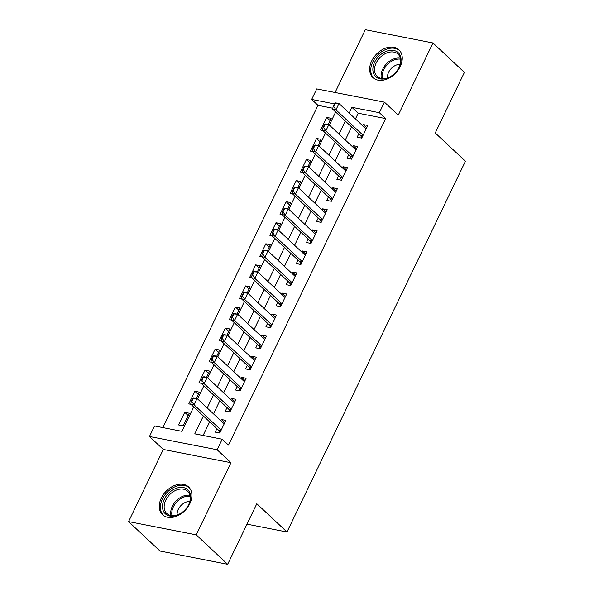 <?xml version="1.0" encoding="UTF-8"?>
<svg xmlns="http://www.w3.org/2000/svg" width="594" height="594" viewBox="0 0 594 594"><rect width="100%" height="100%" fill="white"/><g stroke="black" fill="none" stroke-linecap="round" stroke-linejoin="round"><path stroke-width="0.89" d="M371.696 60.922A19.03 13.476 -46.9 0 0 372.95 77.606A19.03 13.476 -46.9 0 0 400.222 66.506A19.03 13.476 -46.9 0 0 398.968 49.822A19.03 13.476 -46.9 0 0 371.696 60.922M161.316 498.047A19.03 13.476 -46.9 0 0 162.57 514.731A19.03 13.476 -46.9 0 0 189.85 503.638A19.03 13.476 -46.9 0 0 188.595 486.954A19.03 13.476 -46.9 0 0 161.316 498.047M332.833 108.234L317.968 105.316L311.679 99.428L316.751 88.9L384.422 102.153L379.351 112.689L351.915 107.314L349.161 113.046M246.985 524.16L286.991 532.001L465.429 161.226L435.254 132.967L464.404 72.401L432.974 42.954L365.31 29.7L335.09 92.493M286.991 532.001L256.816 503.734L227.665 564.3L160.001 551.046L128.571 521.599L196.235 534.86L230.962 462.704L217.129 449.755L149.465 436.493L154.537 425.965L181.964 431.333L193.711 406.927M230.962 462.704L163.298 449.45L128.571 521.599M163.298 449.45L149.465 436.493M317.968 105.316L162.867 427.591M227.665 564.3L196.235 534.86M358.835 133.717L357.157 137.199L361.731 138.098L367.812 125.46L363.246 124.562L362.689 125.713M348.7 154.782L347.022 158.271L351.596 159.162L357.677 146.525L353.103 145.627L352.546 146.785M338.558 175.846L336.88 179.336L341.453 180.234L347.535 167.59L342.968 166.699L342.411 167.85M328.423 196.918L326.745 200.401L331.318 201.299L337.399 188.654L332.826 187.763L332.269 188.914M318.28 217.983L316.602 221.465L321.176 222.364L327.257 209.727L322.691 208.828L322.134 209.979M308.145 239.048L306.467 242.538L311.041 243.429L317.122 230.791L312.548 229.893L311.999 231.044M298.002 260.113L296.324 263.602L300.898 264.493L306.987 251.856L302.413 250.965L301.856 252.116M287.867 281.177L286.189 284.667L290.763 285.566L296.844 272.921L292.27 272.03L291.721 273.181M277.732 302.249L276.054 305.732L280.62 306.63L286.709 293.993L282.135 293.094L281.578 294.245M267.59 323.314L265.912 326.804L270.485 327.695L276.566 315.058L271.993 314.159L271.443 315.31M257.454 344.379L255.776 347.869L260.343 348.76L266.431 336.122L261.857 335.224L261.301 336.382M247.312 365.444L245.634 368.933L250.208 369.832L256.289 357.187L251.715 356.296L251.165 357.447M237.177 386.516L235.499 389.998L240.065 390.897L246.154 378.259L241.58 377.361L241.023 378.512M227.034 407.581L225.356 411.063L229.93 411.961L236.011 399.324L231.437 398.426L230.888 399.576M188.172 415.555L184.727 412.325L178.645 424.97L183.212 425.861L189.3 413.224L184.727 412.325M198.314 394.49L194.862 391.26L188.781 403.898L190.926 404.321M208.449 373.426L205.004 370.196L198.916 382.833L201.069 383.256M218.592 352.361L215.139 349.131L209.058 361.768L211.204 362.192M228.727 331.289L225.282 328.059L219.193 340.704L221.347 341.119M238.87 310.224L235.417 306.994L229.336 319.639L231.482 320.055M249.005 289.159L245.56 285.929L239.471 298.567L241.624 298.99M259.147 268.094L255.695 264.865L249.614 277.502L251.759 277.925M269.282 247.03L265.837 243.792L259.749 256.437L261.902 256.86M279.418 225.958L275.972 222.728L269.891 235.373L272.037 235.788M289.56 204.893L286.115 201.663L280.026 214.3L282.18 214.724M299.695 183.828L296.25 180.598L290.169 193.236L292.315 193.659M309.838 162.763L306.385 159.534L300.304 172.171L302.457 172.594M319.973 141.691L316.528 138.461L310.447 151.106L312.593 151.522M196.458 398.336L199.436 392.159L194.862 391.26M206.601 377.272L209.578 371.094L205.004 370.196M216.736 356.207L219.713 350.022L215.139 349.131M226.878 335.142L229.848 328.957L225.282 328.059M237.013 314.07L239.991 307.892L235.417 306.994M247.156 293.005L250.126 286.828L245.56 285.929M257.291 271.941L260.269 265.756L255.695 264.865M267.434 250.876L270.404 244.691L265.837 243.792M277.569 229.811L280.546 223.626L275.972 222.728M287.711 208.739L290.681 202.561L286.115 201.663M297.846 187.674L300.824 181.489L296.25 180.598M307.982 166.61L310.959 160.425L306.385 159.534M318.124 145.545L321.102 139.36L316.528 138.461M328.259 124.473L331.237 118.295L326.663 117.397L320.582 130.034L322.735 130.457M203.371 415.971L194.773 433.843L222.201 439.218L228.49 445.106L385.64 118.577L358.204 113.202L355.45 118.934M351.596 126.93L345.307 139.998M341.453 147.995L335.172 161.063M331.318 169.067L325.029 182.128M321.183 190.132L314.894 203.2M311.041 211.197L304.752 224.265M300.906 232.261L294.617 245.329M290.763 253.334L284.474 266.394M280.628 274.398L274.339 287.466M270.485 295.463L264.196 308.531M260.35 316.528L254.061 329.596M250.208 337.6L243.919 350.66M240.073 358.665L233.784 371.725M229.93 379.729L223.641 392.797M219.795 400.794L213.506 413.862M209.652 421.866L203.103 435.476M216.899 428.645L215.221 432.135L219.787 433.026L225.876 420.389L221.302 419.49L220.745 420.649M384.422 102.153L398.247 115.11L432.974 42.954M385.64 118.577L379.351 112.689M222.201 439.218L217.129 449.755M334.363 103.876L311.679 99.428M197.564 398.93L203.853 385.862M207.7 377.866L213.989 364.798M217.842 356.794L224.131 343.733M227.977 335.729L234.266 322.661M238.12 314.664L244.409 301.596M248.255 293.599L254.544 280.531M258.397 272.527L264.686 259.467M268.533 251.462L274.822 238.394M278.675 230.398L284.964 217.33M288.81 209.333L295.099 196.265M298.953 188.261L305.234 175.2M309.088 167.196L315.377 154.128M319.23 146.131L325.512 133.063M329.366 125.067L335.655 111.999M345.307 121.042L339.018 134.11M335.172 142.107L328.883 155.175M325.029 163.179L318.74 176.24M314.894 184.244L308.605 197.312M304.752 205.309L298.47 218.377M294.617 226.373L288.328 239.441M284.474 247.446L278.192 260.506M274.339 268.51L268.05 281.571M264.204 289.575L257.915 302.643M254.061 310.64L247.772 323.708M243.926 331.712L237.637 344.772M233.784 352.777L227.495 365.837M223.648 373.841L217.359 386.909M213.506 394.906L207.217 407.974M358.204 113.202L351.915 107.314M224.747 422.72L221.302 419.49M330.116 120.627L326.663 117.397M234.89 401.655L231.437 398.426M245.025 380.591L241.58 377.361M255.168 359.526L251.715 356.296M265.303 338.461L261.857 335.224M275.445 317.389L271.993 314.159M285.58 296.324L282.135 293.094M295.723 275.26L292.27 272.03M305.858 254.195L302.413 250.965M316.001 233.123L312.548 229.893M326.136 212.058L322.691 208.828M336.278 190.993L332.826 187.763M346.413 169.929L342.968 166.699M356.556 148.856L353.103 145.627M366.691 127.792L363.246 124.562M192.746 398.129L191.223 401.292L191.773 401.396L193.295 398.24L192.746 398.129L193.77 397.809L197.059 398.455L224.198 423.878M221.154 430.197L194.015 404.774L190.726 404.135L191.223 401.292M219.891 432.818L218.718 430.494A2.443 1.574 101.1 0 0 218.384 430.041L190.726 404.135M193.295 398.24L197.059 398.455L194.015 404.774L191.773 401.396M188.937 504.202A16.469 11.665 133.1 0 1 169.743 516.008A16.469 11.665 133.1 0 1 164.248 499.368A16.469 11.665 133.1 0 1 183.435 487.563A16.469 11.665 133.1 0 1 188.937 504.202M165.785 500.133A15.251 10.796 -46.9 0 0 166.795 513.506A15.251 10.796 -46.9 0 0 188.647 504.61A15.251 10.796 -46.9 0 0 187.645 491.245A15.251 10.796 -46.9 0 0 165.785 500.133M189.813 501.47A10.855 7.692 -46.9 0 0 178.259 509.377A10.855 7.692 -46.9 0 0 177.138 515.005M189.516 487.986L189.62 488.082A18.911 13.395 -46.9 0 0 189.516 487.986A18.911 13.395 -46.9 0 0 162.414 499.012A18.911 13.395 -46.9 0 0 163.662 515.585A18.911 13.395 -46.9 0 0 163.773 515.689L163.662 515.585M387.214 78.178A16.469 11.665 133.1 0 1 372.854 69.669A16.469 11.665 133.1 0 1 386.724 51.136A16.469 11.665 133.1 0 1 401.076 59.638A16.469 11.665 133.1 0 1 387.214 78.178M387.37 52.725A15.251 10.796 -46.9 0 0 375.846 63.707A15.251 10.796 -46.9 0 0 377.168 76.374A15.251 10.796 -46.9 0 0 387.823 77.769A15.251 10.796 -46.9 0 0 399.346 66.78A15.251 10.796 -46.9 0 0 398.017 54.113A15.251 10.796 -46.9 0 0 387.37 52.725M400.193 64.338A10.855 7.692 -46.9 0 0 396.614 64.924A10.855 7.692 -46.9 0 0 387.511 77.873M400.007 50.965A18.911 13.395 -46.9 0 0 399.896 50.854A18.911 13.395 -46.9 0 0 386.687 49.131A18.911 13.395 -46.9 0 0 372.393 62.749A18.911 13.395 -46.9 0 0 374.042 78.46A18.911 13.395 -46.9 0 0 374.153 78.564L374.042 78.46M202.881 377.064L201.366 380.219L201.908 380.331L203.43 377.168L202.881 377.064L203.905 376.745L207.202 377.39L234.333 402.806M231.296 409.132L204.158 383.709L200.869 383.063L201.366 380.219M230.034 411.753L228.861 409.429A2.443 1.574 101.1 0 0 228.527 408.976L200.869 383.063M203.43 377.168L207.202 377.39L204.158 383.709L201.908 380.331M213.023 355.999L211.501 359.155L212.051 359.266L213.573 356.103L213.023 355.999L214.048 355.68L217.337 356.326L244.476 381.742M241.431 388.06L214.293 362.644L211.004 361.998L211.501 359.155M240.169 390.681L238.996 388.365A2.443 1.574 101.1 0 0 238.662 387.904L211.004 361.998M213.573 356.103L217.337 356.326L214.293 362.644L212.051 359.266M223.158 334.927L221.636 338.09L222.186 338.194L223.708 335.038L223.158 334.927L224.183 334.615L227.472 335.254L254.611 360.677M251.574 366.995L224.435 341.58L221.139 340.934L221.636 338.09M250.312 369.617L249.131 367.3A2.443 1.574 101.1 0 0 248.804 366.84L221.139 340.934M223.708 335.038L227.472 335.254L224.435 341.58L222.186 338.194M233.301 313.862L231.779 317.025L232.328 317.129L233.85 313.974L233.301 313.862L234.326 313.543L237.615 314.189L264.753 339.612M261.709 345.931L234.571 320.508L231.281 319.869L231.779 317.025M260.447 348.552L259.274 346.228A2.443 1.574 101.1 0 0 258.939 345.775L231.281 319.869M233.85 313.974L237.615 314.189L234.571 320.508L232.328 317.129M243.436 292.797L241.914 295.961L242.463 296.064L243.986 292.901L243.436 292.797L244.461 292.478L247.75 293.124L274.888 318.54M271.844 324.866L244.713 299.443L241.416 298.797L241.914 295.961M270.589 327.487L269.409 325.163A2.443 1.574 101.1 0 0 269.082 324.71L241.416 298.797M243.986 292.901L247.75 293.124L244.713 299.443L242.463 296.064M253.579 271.733L252.056 274.888L252.606 275L254.128 271.837L253.579 271.733L254.596 271.413L257.893 272.059L285.031 297.475M281.987 303.794L254.848 278.378L251.559 277.732L252.056 274.888M280.724 306.415L279.551 304.098A2.443 1.574 101.1 0 0 279.217 303.645L251.559 277.732M254.128 271.837L257.893 272.059L254.848 278.378L252.606 275M263.714 250.661L262.192 253.824L262.741 253.935L264.263 250.772L263.714 250.661L264.738 250.349L268.028 250.995L295.166 276.41M292.122 282.729L264.991 257.313L261.694 256.667L262.192 253.824M290.86 285.35L289.686 283.034A2.443 1.574 101.1 0 0 289.352 282.573L261.694 256.667M264.263 250.772L268.028 250.995L264.991 257.313L262.741 253.935M273.856 229.596L272.334 232.759L272.884 232.863L274.406 229.707L273.856 229.596L274.874 229.277L278.17 229.923L305.309 255.346M302.264 261.664L275.126 236.241L271.837 235.603L272.334 232.759M301.002 264.285L299.829 261.961A2.443 1.574 101.1 0 0 299.495 261.509L271.837 235.603M274.406 229.707L278.17 229.923L275.126 236.241L272.884 232.863M283.991 208.531L282.469 211.694L283.019 211.798L284.541 208.635L283.991 208.531L285.016 208.212L288.305 208.858L315.444 234.281M312.399 240.6L285.269 215.177L281.972 214.531L282.469 211.694M311.137 243.221L309.964 240.897A2.443 1.574 101.1 0 0 309.63 240.444L281.972 214.531M284.541 208.635L288.305 208.858L285.269 215.177L283.019 211.798M294.134 187.466L292.612 190.622L293.161 190.733L294.676 187.57L294.134 187.466L295.151 187.147L298.448 187.793L325.579 213.209M322.542 219.528L295.404 194.112L292.114 193.466L292.612 190.622M321.28 222.149L320.107 219.832A2.443 1.574 101.1 0 0 319.772 219.379L292.114 193.466M294.676 187.57L298.448 187.793L295.404 194.112L293.161 190.733M304.269 166.402L302.747 169.557L303.296 169.669L304.819 166.506L304.269 166.402L305.294 166.082L308.583 166.728L335.721 192.144M332.677 198.463L305.546 173.047L302.249 172.401L302.747 169.557M331.415 201.084L330.242 198.767A2.443 1.574 101.1 0 0 329.908 198.307L302.249 172.401M304.819 166.506L308.583 166.728L305.546 173.047L303.296 169.669M314.412 145.33L312.889 148.493L313.439 148.597L314.954 145.441L314.412 145.33L315.429 145.018L318.726 145.656L345.857 171.079M342.82 177.398L315.681 151.982L312.392 151.336L312.889 148.493M341.557 180.019L340.384 177.703A2.443 1.574 101.1 0 0 340.05 177.242L312.392 151.336M314.954 145.441L318.726 145.656L315.681 151.982L313.439 148.597M324.547 124.265L323.025 127.428L323.574 127.532L325.096 124.376L324.547 124.265L325.571 123.946L328.861 124.592L355.999 150.015M352.955 156.333L325.816 130.91L322.527 130.264L323.025 127.428M351.693 158.954L350.519 156.63A2.443 1.574 101.1 0 0 350.185 156.177L322.527 130.264M325.096 124.376L328.861 124.592L325.816 130.91L323.574 127.532M334.682 103.2L333.167 106.356L333.717 106.467L335.231 103.304L334.682 103.2L335.707 102.881L339.003 103.527L366.134 128.943M363.097 135.269L335.959 109.845L332.67 109.199L333.167 106.356M361.835 137.89L360.662 135.566A2.443 1.574 101.1 0 0 360.328 135.113L332.67 109.199M335.231 103.304L339.003 103.527L335.959 109.845L333.717 106.467M220.983 430.546L218.384 430.041M220.812 430.91L218.718 430.494M171.013 515.562A15.251 10.796 133.1 0 1 172.342 506.274A15.251 10.796 133.1 0 1 189.976 495.322M190.169 496.294A14.746 10.447 -46.9 0 0 173.337 506.927A14.746 10.447 -46.9 0 0 172 515.696M381.385 78.438A15.251 10.796 133.1 0 1 393.919 58.858A15.251 10.796 133.1 0 1 400.349 58.19M400.542 59.17A14.746 10.447 -46.9 0 0 394.55 59.853A14.746 10.447 -46.9 0 0 382.373 78.564M231.125 409.481L228.527 408.976M230.955 409.838L228.861 409.429M241.261 388.417L238.662 387.904M241.09 388.773L238.996 388.365M251.403 367.352L248.804 366.84M251.225 367.708L249.131 367.3M261.538 346.287L258.939 345.775M261.367 346.644L259.274 346.228M271.681 325.215L269.082 324.71M271.503 325.571L269.409 325.163M281.816 304.15L279.217 303.645M281.645 304.507L279.551 304.098M291.951 283.086L289.352 282.573M291.78 283.442L289.686 283.034M302.094 262.021L299.495 261.509M301.923 262.377L299.829 261.961M312.229 240.949L309.63 240.444M312.058 241.305L309.964 240.897M322.371 219.884L319.772 219.379M322.2 220.24L320.107 219.832M332.506 198.819L329.908 198.307M332.336 199.176L330.242 198.767M342.649 177.755L340.05 177.242M342.478 178.111L340.384 177.703M352.784 156.682L350.185 156.177M352.613 157.046L350.519 156.63M362.927 135.618L360.328 135.113M362.756 135.974L360.662 135.566"/></g></svg>
